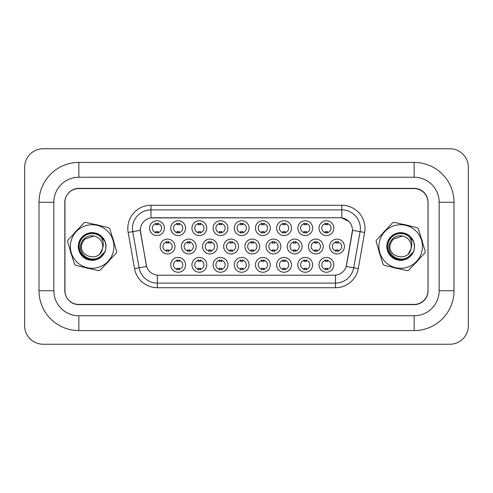 <?xml version="1.0" encoding="UTF-8"?>
<svg xmlns="http://www.w3.org/2000/svg" width="493" height="493" viewBox="0 0 493 493"><rect width="100%" height="100%" fill="white"/><g stroke="black" fill="none" stroke-linecap="round" stroke-linejoin="round"><path stroke-width="0.74" d="M185.571 264.846A7.413 7.413 0 0 1 178.164 272.259A7.413 7.413 0 0 1 170.751 264.846A7.413 7.413 0 0 1 178.164 257.432A7.413 7.413 0 0 1 185.571 264.846M173.53 264.846A4.634 4.634 0 0 0 178.164 269.48A4.634 4.634 0 0 0 182.792 264.846A4.634 4.634 0 0 0 178.164 260.212A4.634 4.634 0 0 0 173.53 264.846M249.113 264.846A7.413 7.413 0 0 1 241.699 272.259A7.413 7.413 0 0 1 234.286 264.846A7.413 7.413 0 0 1 241.699 257.432A7.413 7.413 0 0 1 249.113 264.846M237.065 264.846A4.634 4.634 0 0 0 241.699 269.48A4.634 4.634 0 0 0 246.334 264.846A4.634 4.634 0 0 0 241.699 260.212A4.634 4.634 0 0 0 237.065 264.846M270.293 264.846A7.413 7.413 0 0 1 262.88 272.259A7.413 7.413 0 0 1 255.466 264.846A7.413 7.413 0 0 1 262.88 257.432A7.413 7.413 0 0 1 270.293 264.846M258.246 264.846A4.634 4.634 0 0 0 262.88 269.48A4.634 4.634 0 0 0 267.514 264.846A4.634 4.634 0 0 0 262.88 260.212A4.634 4.634 0 0 0 258.246 264.846M291.474 264.846A7.413 7.413 0 0 1 284.06 272.259A7.413 7.413 0 0 1 276.647 264.846A7.413 7.413 0 0 1 284.06 257.432A7.413 7.413 0 0 1 291.474 264.846M279.426 264.846A4.634 4.634 0 0 0 284.06 269.48A4.634 4.634 0 0 0 288.695 264.846A4.634 4.634 0 0 0 284.06 260.212A4.634 4.634 0 0 0 279.426 264.846M227.932 264.846A7.413 7.413 0 0 1 220.519 272.259A7.413 7.413 0 0 1 213.112 264.846A7.413 7.413 0 0 1 220.519 257.432A7.413 7.413 0 0 1 227.932 264.846M215.891 264.846A4.634 4.634 0 0 0 220.519 269.48A4.634 4.634 0 0 0 225.153 264.846A4.634 4.634 0 0 0 220.519 260.212A4.634 4.634 0 0 0 215.891 264.846M206.752 264.846A7.413 7.413 0 0 1 199.338 272.259A7.413 7.413 0 0 1 191.931 264.846A7.413 7.413 0 0 1 199.338 257.432A7.413 7.413 0 0 1 206.752 264.846M194.71 264.846A4.634 4.634 0 0 0 199.338 269.48A4.634 4.634 0 0 0 203.973 264.846A4.634 4.634 0 0 0 199.338 260.212A4.634 4.634 0 0 0 194.71 264.846M312.654 264.846A7.413 7.413 0 0 1 305.241 272.259A7.413 7.413 0 0 1 297.827 264.846A7.413 7.413 0 0 1 305.241 257.432A7.413 7.413 0 0 1 312.654 264.846M300.607 264.846A4.634 4.634 0 0 0 305.241 269.48A4.634 4.634 0 0 0 309.875 264.846A4.634 4.634 0 0 0 305.241 260.212A4.634 4.634 0 0 0 300.607 264.846M333.829 264.846A7.413 7.413 0 0 1 326.421 272.259A7.413 7.413 0 0 1 319.008 264.846A7.413 7.413 0 0 1 326.421 257.432A7.413 7.413 0 0 1 333.829 264.846M321.787 264.846A4.634 4.634 0 0 0 326.421 269.48A4.634 4.634 0 0 0 331.05 264.846A4.634 4.634 0 0 0 326.421 260.212A4.634 4.634 0 0 0 321.787 264.846M174.984 246.5A7.413 7.413 0 0 1 167.571 253.913A7.413 7.413 0 0 1 160.157 246.5A7.413 7.413 0 0 1 167.571 239.087A7.413 7.413 0 0 1 174.984 246.5M162.936 246.5A4.634 4.634 0 0 0 167.571 251.134A4.634 4.634 0 0 0 172.205 246.5A4.634 4.634 0 0 0 167.571 241.866A4.634 4.634 0 0 0 162.936 246.5M196.165 246.5A7.413 7.413 0 0 1 188.751 253.913A7.413 7.413 0 0 1 181.338 246.5A7.413 7.413 0 0 1 188.751 239.087A7.413 7.413 0 0 1 196.165 246.5M184.117 246.5A4.634 4.634 0 0 0 188.751 251.134A4.634 4.634 0 0 0 193.385 246.5A4.634 4.634 0 0 0 188.751 241.866A4.634 4.634 0 0 0 184.117 246.5M259.7 246.5A7.413 7.413 0 0 1 252.293 253.913A7.413 7.413 0 0 1 244.879 246.5A7.413 7.413 0 0 1 252.293 239.087A7.413 7.413 0 0 1 259.7 246.5M247.659 246.5A4.634 4.634 0 0 0 252.293 251.134A4.634 4.634 0 0 0 256.921 246.5A4.634 4.634 0 0 0 252.293 241.866A4.634 4.634 0 0 0 247.659 246.5M217.345 246.5A7.413 7.413 0 0 1 209.932 253.913A7.413 7.413 0 0 1 202.518 246.5A7.413 7.413 0 0 1 209.932 239.087A7.413 7.413 0 0 1 217.345 246.5M205.298 246.5A4.634 4.634 0 0 0 209.932 251.134A4.634 4.634 0 0 0 214.566 246.5A4.634 4.634 0 0 0 209.932 241.866A4.634 4.634 0 0 0 205.298 246.5M238.526 246.5A7.413 7.413 0 0 1 231.112 253.913A7.413 7.413 0 0 1 223.699 246.5A7.413 7.413 0 0 1 231.112 239.087A7.413 7.413 0 0 1 238.526 246.5M226.478 246.5A4.634 4.634 0 0 0 231.112 251.134A4.634 4.634 0 0 0 235.74 246.5A4.634 4.634 0 0 0 231.112 241.866A4.634 4.634 0 0 0 226.478 246.5M323.242 246.5A7.413 7.413 0 0 1 315.828 253.913A7.413 7.413 0 0 1 308.421 246.5A7.413 7.413 0 0 1 315.828 239.087A7.413 7.413 0 0 1 323.242 246.5M311.2 246.5A4.634 4.634 0 0 0 315.828 251.134A4.634 4.634 0 0 0 320.462 246.5A4.634 4.634 0 0 0 315.828 241.866A4.634 4.634 0 0 0 311.2 246.5M302.061 246.5A7.413 7.413 0 0 1 294.648 253.913A7.413 7.413 0 0 1 287.24 246.5A7.413 7.413 0 0 1 294.648 239.087A7.413 7.413 0 0 1 302.061 246.5M290.02 246.5A4.634 4.634 0 0 0 294.648 251.134A4.634 4.634 0 0 0 299.282 246.5A4.634 4.634 0 0 0 294.648 241.866A4.634 4.634 0 0 0 290.02 246.5M280.881 246.5A7.413 7.413 0 0 1 273.473 253.913A7.413 7.413 0 0 1 266.06 246.5A7.413 7.413 0 0 1 273.473 239.087A7.413 7.413 0 0 1 280.881 246.5M268.839 246.5A4.634 4.634 0 0 0 273.473 251.134A4.634 4.634 0 0 0 278.101 246.5A4.634 4.634 0 0 0 273.473 241.866A4.634 4.634 0 0 0 268.839 246.5M344.422 246.5A7.413 7.413 0 0 1 337.009 253.913A7.413 7.413 0 0 1 329.595 246.5A7.413 7.413 0 0 1 337.009 239.087A7.413 7.413 0 0 1 344.422 246.5M332.374 246.5A4.634 4.634 0 0 0 337.009 251.134A4.634 4.634 0 0 0 341.643 246.5A4.634 4.634 0 0 0 337.009 241.866A4.634 4.634 0 0 0 332.374 246.5M312.654 228.154A7.413 7.413 0 0 1 305.241 235.568A7.413 7.413 0 0 1 297.827 228.154A7.413 7.413 0 0 1 305.241 220.741A7.413 7.413 0 0 1 312.654 228.154M300.607 228.154A4.634 4.634 0 0 0 305.241 232.788A4.634 4.634 0 0 0 309.875 228.154A4.634 4.634 0 0 0 305.241 223.52A4.634 4.634 0 0 0 300.607 228.154M291.474 228.154A7.413 7.413 0 0 1 284.06 235.568A7.413 7.413 0 0 1 276.647 228.154A7.413 7.413 0 0 1 284.06 220.741A7.413 7.413 0 0 1 291.474 228.154M279.426 228.154A4.634 4.634 0 0 0 284.06 232.788A4.634 4.634 0 0 0 288.695 228.154A4.634 4.634 0 0 0 284.06 223.52A4.634 4.634 0 0 0 279.426 228.154M270.293 228.154A7.413 7.413 0 0 1 262.88 235.568A7.413 7.413 0 0 1 255.466 228.154A7.413 7.413 0 0 1 262.88 220.741A7.413 7.413 0 0 1 270.293 228.154M258.246 228.154A4.634 4.634 0 0 0 262.88 232.788A4.634 4.634 0 0 0 267.514 228.154A4.634 4.634 0 0 0 262.88 223.52A4.634 4.634 0 0 0 258.246 228.154M249.113 228.154A7.413 7.413 0 0 1 241.699 235.568A7.413 7.413 0 0 1 234.286 228.154A7.413 7.413 0 0 1 241.699 220.741A7.413 7.413 0 0 1 249.113 228.154M237.065 228.154A4.634 4.634 0 0 0 241.699 232.788A4.634 4.634 0 0 0 246.334 228.154A4.634 4.634 0 0 0 241.699 223.52A4.634 4.634 0 0 0 237.065 228.154M227.932 228.154A7.413 7.413 0 0 1 220.519 235.568A7.413 7.413 0 0 1 213.112 228.154A7.413 7.413 0 0 1 220.519 220.741A7.413 7.413 0 0 1 227.932 228.154M215.891 228.154A4.634 4.634 0 0 0 220.519 232.788A4.634 4.634 0 0 0 225.153 228.154A4.634 4.634 0 0 0 220.519 223.52A4.634 4.634 0 0 0 215.891 228.154M206.752 228.154A7.413 7.413 0 0 1 199.338 235.568A7.413 7.413 0 0 1 191.931 228.154A7.413 7.413 0 0 1 199.338 220.741A7.413 7.413 0 0 1 206.752 228.154M194.71 228.154A4.634 4.634 0 0 0 199.338 232.788A4.634 4.634 0 0 0 203.973 228.154A4.634 4.634 0 0 0 199.338 223.52A4.634 4.634 0 0 0 194.71 228.154M185.571 228.154A7.413 7.413 0 0 1 178.164 235.568A7.413 7.413 0 0 1 170.751 228.154A7.413 7.413 0 0 1 178.164 220.741A7.413 7.413 0 0 1 185.571 228.154M173.53 228.154A4.634 4.634 0 0 0 178.164 232.788A4.634 4.634 0 0 0 182.792 228.154A4.634 4.634 0 0 0 178.164 223.52A4.634 4.634 0 0 0 173.53 228.154M164.391 228.154A7.413 7.413 0 0 1 156.984 235.568A7.413 7.413 0 0 1 149.57 228.154A7.413 7.413 0 0 1 156.984 220.741A7.413 7.413 0 0 1 164.391 228.154M152.349 228.154A4.634 4.634 0 0 0 156.984 232.788A4.634 4.634 0 0 0 161.612 228.154A4.634 4.634 0 0 0 156.984 223.52A4.634 4.634 0 0 0 152.349 228.154M333.829 228.154A7.413 7.413 0 0 1 326.421 235.568A7.413 7.413 0 0 1 319.008 228.154A7.413 7.413 0 0 1 326.421 220.741A7.413 7.413 0 0 1 333.829 228.154M321.787 228.154A4.634 4.634 0 0 0 326.421 232.788A4.634 4.634 0 0 0 331.05 228.154A4.634 4.634 0 0 0 326.421 223.52A4.634 4.634 0 0 0 321.787 228.154M134.54 268.586L128.168 232.456A23.165 23.165 0 0 1 150.975 205.273L341.834 205.273A23.165 23.165 0 0 1 364.647 232.456L358.275 268.586A23.165 23.165 0 0 1 335.468 287.727L157.347 287.727A23.165 23.165 0 0 1 134.54 268.586L146.618 266.46L140.511 232.456A12.51 12.51 0 0 1 152.83 217.777L339.985 217.777A12.51 12.51 0 0 1 352.304 232.456L346.585 264.883A12.51 12.51 0 0 1 334.266 275.223L158.549 275.223A12.51 12.51 0 0 1 146.23 264.883L140.326 230.311L132.728 231.648A18.531 18.531 0 0 1 150.975 209.901L341.834 209.901A18.531 18.531 0 0 1 360.087 231.648L353.715 267.785A18.531 18.531 0 0 1 335.468 283.099L157.347 283.099A18.531 18.531 0 0 1 139.1 267.785L132.728 231.648A18.531 18.531 0 0 1 132.451 228.432M70.234 250.284A22.234 22.234 0 0 0 71.855 255.59A22.234 22.234 0 0 1 70.234 250.284M84.463 267.366A22.234 22.234 0 0 0 89.874 268.617A22.234 22.234 0 0 1 84.463 267.366M106.377 263.582A22.234 22.234 0 0 0 110.167 259.528A22.234 22.234 0 0 1 106.377 263.582M378.76 250.284A22.234 22.234 0 0 0 380.374 255.59A22.234 22.234 0 0 1 378.76 250.284M392.989 267.366A22.234 22.234 0 0 0 398.393 268.617A22.234 22.234 0 0 1 392.989 267.366M414.903 263.582A22.234 22.234 0 0 0 418.686 259.528A22.234 22.234 0 0 1 414.903 263.582M150.975 205.273L150.975 217.918L339.985 217.777L341.834 217.918L348.828 221.443M140.326 230.286L140.462 228.432M334.266 275.223L158.549 275.223M364.647 232.456L352.489 230.311L346.197 266.46L358.275 268.586M346.585 264.883L346.505 265.277M146.31 265.277L146.23 264.883M114.056 242.716A22.234 22.234 0 0 0 112.441 237.41A22.234 22.234 0 0 1 114.056 242.716M99.826 225.634A22.234 22.234 0 0 0 94.422 224.383A22.234 22.234 0 0 1 99.826 225.634M77.912 229.418A22.234 22.234 0 0 0 74.129 233.472A22.234 22.234 0 0 1 77.912 229.418M422.581 242.716A22.234 22.234 0 0 0 420.96 237.41A22.234 22.234 0 0 1 422.581 242.716M408.346 225.634A22.234 22.234 0 0 0 402.941 224.383A22.234 22.234 0 0 1 408.346 225.634M386.438 229.418A22.234 22.234 0 0 0 382.648 233.472A22.234 22.234 0 0 1 386.438 229.418M427.998 202.494A13.896 13.896 0 0 0 414.102 188.591L78.714 188.591A13.896 13.896 0 0 0 64.811 202.494L64.811 290.506A13.896 13.896 0 0 0 78.714 304.409L414.102 304.409A13.896 13.896 0 0 0 427.998 290.506L427.998 202.494M414.151 162.419A39.841 39.841 0 0 1 453.991 202.259A39.841 39.841 0 0 0 414.151 162.419L78.849 162.419A39.841 39.841 0 0 0 39.009 202.259L39.009 290.741A39.841 39.841 0 0 0 78.849 330.581L414.151 330.581A39.841 39.841 0 0 0 453.991 290.741L453.991 202.259L439.164 202.259A25.014 25.014 0 0 0 414.151 177.246L78.849 177.246L414.151 177.246L414.151 162.419M414.151 330.581L414.151 315.754L78.849 315.754L414.151 315.754A25.014 25.014 0 0 0 439.164 290.741L439.164 202.259L439.164 290.741L453.991 290.741M39.009 290.741L53.836 290.741L53.836 202.259L53.836 290.741A25.014 25.014 0 0 0 78.849 315.754L78.849 330.581M414.151 188.363L78.849 188.363A13.896 13.896 0 0 0 64.953 202.259L64.953 290.741A13.896 13.896 0 0 0 78.849 304.637L414.151 304.637A13.896 13.896 0 0 0 428.047 290.741L428.047 202.259A13.896 13.896 0 0 0 414.151 188.363M78.849 162.419L78.849 177.246A25.014 25.014 0 0 0 53.836 202.259L39.009 202.259M468.35 167.287A18.531 18.531 0 0 0 449.819 148.757L43.181 148.757A18.531 18.531 0 0 0 24.65 167.287L24.65 325.713A18.531 18.531 0 0 0 43.181 344.243L449.819 344.243A18.531 18.531 0 0 0 468.35 325.713L468.35 167.287M327.58 223.193L327.58 224.796A3.556 3.556 0 0 0 325.263 224.796L325.263 223.193M325.263 233.115L325.263 231.513A3.556 3.556 0 0 0 327.58 231.513L327.58 233.115M335.85 251.461L335.85 249.859A3.556 3.556 0 0 0 338.167 249.859L338.167 251.461M338.167 241.539L338.167 243.141A3.556 3.556 0 0 0 335.85 243.141L335.85 241.539M325.263 269.807L325.263 268.204A3.556 3.556 0 0 0 327.58 268.204L327.58 269.807M327.58 259.885L327.58 261.487A3.556 3.556 0 0 0 325.263 261.487L325.263 259.885M306.399 223.193L306.399 224.796A3.556 3.556 0 0 0 304.082 224.796L304.082 223.193M304.082 233.115L304.082 231.513A3.556 3.556 0 0 0 306.399 231.513L306.399 233.115M285.219 223.193L285.219 224.796A3.556 3.556 0 0 0 282.902 224.796L282.902 223.193M282.902 233.115L282.902 231.513A3.556 3.556 0 0 0 285.219 231.513L285.219 233.115M264.038 223.193L264.038 224.796A3.556 3.556 0 0 0 261.721 224.796L261.721 223.193M261.721 233.115L261.721 231.513A3.556 3.556 0 0 0 264.038 231.513L264.038 233.115M242.858 223.193L242.858 224.796A3.556 3.556 0 0 0 240.541 224.796L240.541 223.193M240.541 233.115L240.541 231.513A3.556 3.556 0 0 0 242.858 231.513L242.858 233.115M314.67 251.461L314.67 249.859A3.556 3.556 0 0 0 316.987 249.859L316.987 251.461M316.987 241.539L316.987 243.141A3.556 3.556 0 0 0 314.67 243.141L314.67 241.539M293.489 251.461L293.489 249.859A3.556 3.556 0 0 0 295.806 249.859L295.806 251.461M295.806 241.539L295.806 243.141A3.556 3.556 0 0 0 293.489 243.141L293.489 241.539M272.315 251.461L272.315 249.859A3.556 3.556 0 0 0 274.626 249.859L274.626 251.461M274.626 241.539L274.626 243.141A3.556 3.556 0 0 0 272.315 243.141L272.315 241.539M251.134 251.461L251.134 249.859A3.556 3.556 0 0 0 253.451 249.859L253.451 251.461M253.451 241.539L253.451 243.141A3.556 3.556 0 0 0 251.134 243.141L251.134 241.539M304.082 269.807L304.082 268.204A3.556 3.556 0 0 0 306.399 268.204L306.399 269.807M306.399 259.885L306.399 261.487A3.556 3.556 0 0 0 304.082 261.487L304.082 259.885M282.902 269.807L282.902 268.204A3.556 3.556 0 0 0 285.219 268.204L285.219 269.807M285.219 259.885L285.219 261.487A3.556 3.556 0 0 0 282.902 261.487L282.902 259.885M261.721 269.807L261.721 268.204A3.556 3.556 0 0 0 264.038 268.204L264.038 269.807M264.038 259.885L264.038 261.487A3.556 3.556 0 0 0 261.721 261.487L261.721 259.885M240.541 269.807L240.541 268.204A3.556 3.556 0 0 0 242.858 268.204L242.858 269.807M242.858 259.885L242.858 261.487A3.556 3.556 0 0 0 240.541 261.487L240.541 259.885M113.359 251.412A21.772 21.772 0 0 0 97.059 225.289A21.772 21.772 0 0 0 70.937 241.588A21.772 21.772 0 0 0 87.236 267.711A21.772 21.772 0 0 0 113.359 251.412M116.514 252.145A25.014 25.014 0 0 0 116.687 251.344L109.81 228.783A25.014 25.014 0 0 0 108.608 227.667L85.634 222.349A25.014 25.014 0 0 0 84.069 222.824L67.972 240.06A25.014 25.014 0 0 0 67.603 241.656L74.486 264.217A25.014 25.014 0 0 0 75.682 265.333L98.655 270.651A25.014 25.014 0 0 0 100.227 270.176L116.317 252.94A25.014 25.014 0 0 0 116.514 252.145M84.408 239.271L81.826 244.109L84.408 239.271L93.88 236.055L84.408 239.271L81.826 244.109L84.408 239.271L93.88 236.055L84.408 239.271L81.826 244.109C78.104 257.272 100.024 262.35 102.464 248.891L102.581 248.312A10.587 10.587 0 0 0 93.88 236.055L84.408 239.271L81.826 244.109C78.104 257.272 100.024 262.35 102.464 248.891L102.581 248.312L102.464 248.891C100.024 262.35 78.104 257.272 81.826 244.109C78.104 257.272 100.024 262.35 102.464 248.891L99.888 253.729M81.826 244.109C78.104 257.272 100.024 262.35 102.464 248.891M93.88 236.055C85.881 233.941 78.264 242.747 80.994 250.419C83.046 258.283 93.473 261.635 99.919 256.847L104.843 251.837C106.254 248.324 106.278 244.811 104.904 241.299L100.295 236.443A12.941 12.941 0 0 0 82.787 237.558A12.941 12.941 0 0 0 82.467 255.097A12.941 12.941 0 0 0 99.919 256.847M100.295 236.443C103.259 240.005 104.023 243.961 102.581 248.312M95.254 233.078C90.151 232.092 85.757 233.429 82.078 237.102C74.782 244.226 79.009 258.079 89.036 259.922C98.853 262.677 108.743 252.083 105.323 242.482C102.797 232.604 88.685 229.337 82.078 237.102C74.782 244.226 79.009 258.079 89.036 259.922C98.853 262.677 108.743 252.083 105.323 242.482C102.797 232.604 88.685 229.337 82.078 237.102C78.67 241.022 77.635 245.496 78.972 250.518C81.493 260.396 95.605 263.663 102.211 255.898C109.508 248.774 105.28 234.921 95.254 233.078C85.437 230.323 75.552 240.917 78.972 250.518C81.493 260.396 95.605 263.663 102.211 255.898C109.508 248.774 105.28 234.921 95.254 233.078C90.151 232.092 85.757 233.429 82.078 237.102C74.782 244.226 79.009 258.079 89.036 259.922C98.853 262.677 108.743 252.083 105.323 242.482C102.797 232.604 88.685 229.337 82.078 237.102C74.782 244.226 79.009 258.079 89.036 259.922C99.401 262.892 109.434 250.931 104.904 241.299M421.879 251.412A21.772 21.772 0 0 0 405.579 225.289A21.772 21.772 0 0 0 379.456 241.588A21.772 21.772 0 0 0 395.756 267.711A21.772 21.772 0 0 0 421.879 251.412M425.04 252.145A25.014 25.014 0 0 0 425.212 251.344L418.329 228.783A25.014 25.014 0 0 0 417.133 227.667L394.16 222.349A25.014 25.014 0 0 0 392.588 222.824L376.498 240.06A25.014 25.014 0 0 0 376.128 241.656L383.006 264.217A25.014 25.014 0 0 0 384.207 265.333L407.181 270.651A25.014 25.014 0 0 0 408.746 270.176L424.843 252.94A25.014 25.014 0 0 0 425.04 252.145M392.927 239.271L390.351 244.109L392.927 239.271L402.399 236.055L392.927 239.271L390.351 244.109L392.927 239.271L402.399 236.055L392.927 239.271L390.351 244.109C386.629 257.272 408.549 262.35 410.983 248.891L411.1 248.312A10.587 10.587 0 0 0 402.399 236.055L392.927 239.271L390.351 244.109C386.629 257.272 408.549 262.35 410.983 248.891L411.1 248.312L410.983 248.891C408.549 262.35 386.629 257.272 390.351 244.109C386.629 257.272 408.549 262.35 410.983 248.891L408.407 253.729M390.351 244.109C386.629 257.272 408.549 262.35 410.983 248.891M402.399 236.055C394.406 233.941 386.789 242.747 389.519 250.419C391.571 258.283 401.998 261.635 408.444 256.847L413.368 251.837C414.779 248.324 414.798 244.811 413.424 241.299L408.82 236.443A12.941 12.941 0 0 0 391.313 237.558A12.941 12.941 0 0 0 390.992 255.097A12.941 12.941 0 0 0 408.444 256.847M408.82 236.443C411.784 240.005 412.542 243.961 411.1 248.312M403.779 233.078C398.677 232.092 394.283 233.429 390.604 237.102C383.308 244.226 387.535 258.079 397.561 259.922C407.378 262.677 417.263 252.083 413.843 242.482C411.322 232.604 397.21 229.337 390.604 237.102C383.308 244.226 387.535 258.079 397.561 259.922C407.378 262.677 417.263 252.083 413.843 242.482C411.322 232.604 397.21 229.337 390.604 237.102C387.19 241.022 386.155 245.496 387.492 250.518C390.018 260.396 404.131 263.663 410.737 255.898C418.033 248.774 413.806 234.921 403.779 233.078C393.962 230.323 384.072 240.917 387.492 250.518C390.018 260.396 404.131 263.663 410.737 255.898C418.033 248.774 413.806 234.921 403.779 233.078C398.677 232.092 394.283 233.429 390.604 237.102C383.308 244.226 387.535 258.079 397.561 259.922C407.378 262.677 417.263 252.083 413.843 242.482C411.322 232.604 397.21 229.337 390.604 237.102C383.308 244.226 387.535 258.079 397.561 259.922C407.921 262.892 417.959 250.931 413.424 241.299M221.677 223.193L221.677 224.796A3.556 3.556 0 0 0 219.36 224.796L219.36 223.193M219.36 233.115L219.36 231.513A3.556 3.556 0 0 0 221.677 231.513L221.677 233.115M200.497 223.193L200.497 224.796A3.556 3.556 0 0 0 198.186 224.796L198.186 223.193M198.186 233.115L198.186 231.513A3.556 3.556 0 0 0 200.497 231.513L200.497 233.115M179.323 223.193L179.323 224.796A3.556 3.556 0 0 0 177.005 224.796L177.005 223.193M177.005 233.115L177.005 231.513A3.556 3.556 0 0 0 179.323 231.513L179.323 233.115M158.142 223.193L158.142 224.796A3.556 3.556 0 0 0 155.825 224.796L155.825 223.193M155.825 233.115L155.825 231.513A3.556 3.556 0 0 0 158.142 231.513L158.142 233.115M229.954 251.461L229.954 249.859A3.556 3.556 0 0 0 232.271 249.859L232.271 251.461M232.271 241.539L232.271 243.141A3.556 3.556 0 0 0 229.954 243.141L229.954 241.539M208.773 251.461L208.773 249.859A3.556 3.556 0 0 0 211.09 249.859L211.09 251.461M211.09 241.539L211.09 243.141A3.556 3.556 0 0 0 208.773 243.141L208.773 241.539M187.593 251.461L187.593 249.859A3.556 3.556 0 0 0 189.91 249.859L189.91 251.461M189.91 241.539L189.91 243.141A3.556 3.556 0 0 0 187.593 243.141L187.593 241.539M166.412 251.461L166.412 249.859A3.556 3.556 0 0 0 168.729 249.859L168.729 251.461M168.729 241.539L168.729 243.141A3.556 3.556 0 0 0 166.412 243.141L166.412 241.539M219.36 269.807L219.36 268.204A3.556 3.556 0 0 0 221.677 268.204L221.677 269.807M221.677 259.885L221.677 261.487A3.556 3.556 0 0 0 219.36 261.487L219.36 259.885M198.186 269.807L198.186 268.204A3.556 3.556 0 0 0 200.497 268.204L200.497 269.807M200.497 259.885L200.497 261.487A3.556 3.556 0 0 0 198.186 261.487L198.186 259.885M177.005 269.807L177.005 268.204A3.556 3.556 0 0 0 179.323 268.204L179.323 269.807M179.323 259.885L179.323 261.487A3.556 3.556 0 0 0 177.005 261.487L177.005 259.885M341.834 205.273L341.834 217.918M335.468 275.162L335.468 287.727M157.347 287.727L157.347 275.162M128.168 232.456L132.728 231.648"/></g></svg>
